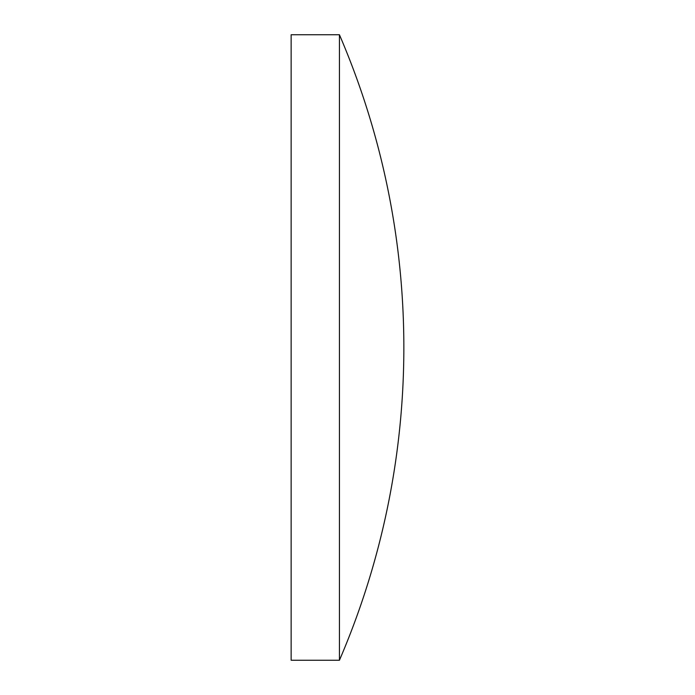 <?xml version="1.0" encoding="UTF-8"?>
<svg xmlns="http://www.w3.org/2000/svg" width="695" height="695" viewBox="0 0 695 695"><rect width="100%" height="100%" fill="white"/><g stroke="black" fill="none" stroke-linecap="round" stroke-linejoin="round"><path stroke-width="1.04" d="M339.438 34.75L291.144 34.75L291.144 660.25L339.438 660.25A791.483 791.483 0 0 0 339.438 34.75L339.438 660.25"/></g></svg>
